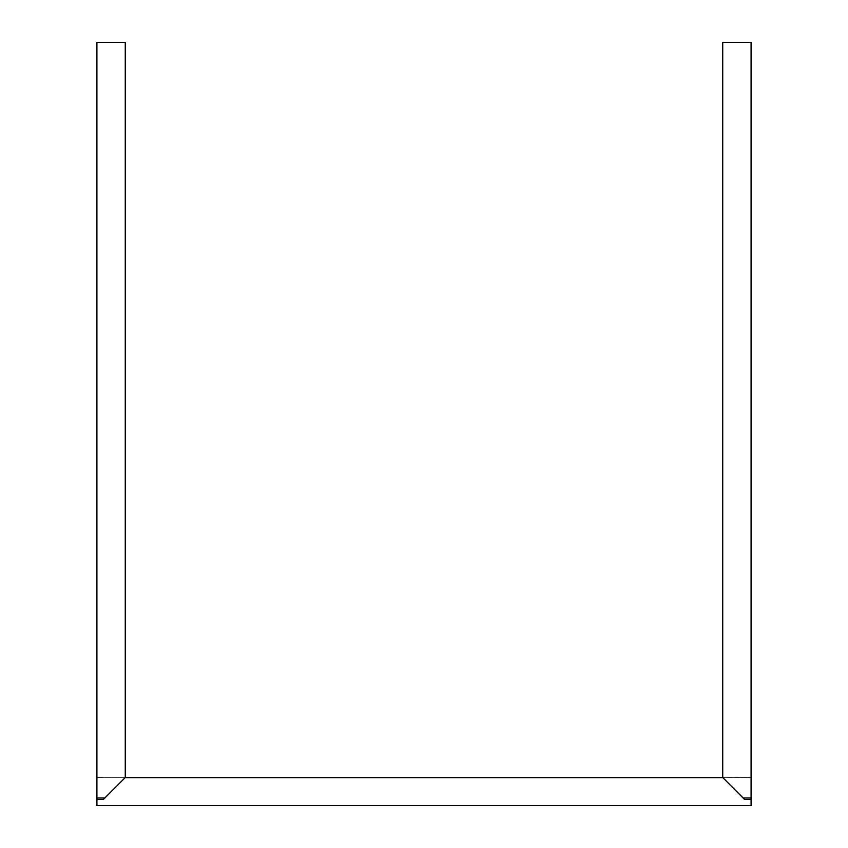 <?xml version="1.0" encoding="UTF-8"?>
<svg xmlns="http://www.w3.org/2000/svg" width="848" height="848" viewBox="0 0 848 848"><rect width="100%" height="100%" fill="white"/><g stroke="black" fill="none" stroke-linecap="round" stroke-linejoin="round"><path stroke-width="0.64" stroke-dasharray="4.24 3.18" d="M96.916 42.4L125.26 42.4L96.916 42.4L125.26 42.4L125.26 777.616L125.26 42.4L96.916 42.4L96.916 805.6L751.084 805.6L751.084 42.4L722.74 42.4L751.084 42.4L722.74 42.4L722.74 777.616L722.74 42.4L751.084 42.4L751.084 797.968L743.198 797.968L722.74 777.51L722.74 42.4L722.74 777.616L744.544 799.42L751.084 799.42L751.084 805.6L96.916 805.6L96.916 799.42L103.456 799.42L125.26 777.616L722.74 777.616L722.74 42.4L751.084 42.4L751.084 797.968L751.084 42.4L722.74 42.4L722.74 777.616L751.084 777.51L96.916 777.616L125.26 777.616L125.26 42.4L125.26 777.616L104.802 797.968L96.916 797.968L96.916 777.51L102.725 777.51L96.916 777.51L96.916 42.4L96.916 777.51L96.916 42.4L125.26 42.4L125.26 777.51L125.26 42.4L96.916 42.4L96.916 797.968L96.916 42.4M722.846 777.616L745.275 777.616L722.846 777.616M751.084 777.616L745.275 777.616L751.084 777.616"/><path stroke-width="1.27" d="M751.084 42.4L722.74 42.4L722.74 777.51L743.198 797.968L751.084 797.968L751.084 42.4L751.084 799.42L744.544 799.42L722.846 777.616L125.26 777.616L125.26 42.4L96.916 42.4L96.916 797.968L104.802 797.968L125.26 777.51L125.26 42.4L96.916 42.4L96.916 805.6L96.916 799.42L103.456 799.42L125.154 777.616L722.74 777.616L722.74 42.4L751.084 42.4M751.084 805.6L96.916 805.6L751.084 805.6L751.084 799.42L751.084 805.6"/></g></svg>
